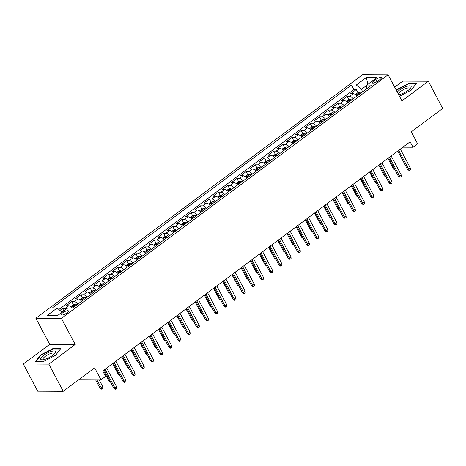 <?xml version="1.0" encoding="UTF-8"?>
<svg xmlns="http://www.w3.org/2000/svg" width="466" height="466" viewBox="0 0 466 466"><rect width="100%" height="100%" fill="white"/><g stroke="black" fill="none" stroke-linecap="round" stroke-linejoin="round"><path stroke-width="0.7" d="M67.022 312.884A4.112 1.182 -27.9 0 0 68.444 310.95A4.112 1.182 -27.9 0 0 62.607 312.861A4.112 1.182 -27.9 0 0 61.18 314.795A4.112 1.182 -27.9 0 0 67.022 312.884M23.3 364.004L37.688 391.184L63.225 391.3L48.837 364.121L75.218 344.45L61.407 318.365L35.87 318.249L49.687 344.339L23.3 364.004L48.837 364.121M61.407 318.365L388.114 74.816L362.577 74.7L35.87 318.249M388.114 74.816L401.925 100.906L428.312 81.235L402.775 81.125L394.655 87.177M428.312 81.235L442.7 108.415L411.268 131.843L417.6 143.802L413.01 147.227L410.132 141.786L102.695 370.971L105.578 376.406L100.988 379.825L94.656 367.866L63.225 391.3M356.944 96.031A5.138 2.33 -126.7 0 0 353.245 93.666L350.729 93.654L356.234 89.554L357.911 92.717M353.275 98.769A5.138 2.33 -126.7 0 0 349.576 96.404L347.053 96.392L348.731 99.561M347.053 96.392L341.549 100.499L344.071 100.51A5.138 2.33 -126.7 0 1 347.77 102.875M338.59 109.714A5.138 2.33 -126.7 0 0 334.891 107.349L332.375 107.337L337.879 103.236L339.557 106.399M329.415 116.558A5.138 2.33 -126.7 0 0 325.717 114.193L323.194 114.182L328.699 110.075L330.377 113.244M320.235 123.397A5.138 2.33 -126.7 0 0 316.536 121.032L314.02 121.02L319.525 116.919L321.202 120.082M311.061 130.241A5.138 2.33 -126.7 0 0 307.362 127.876L304.84 127.865L310.35 123.758L312.022 126.927M301.881 137.08A5.138 2.33 -126.7 0 0 298.182 134.715L295.665 134.703L301.17 130.596L302.848 133.765M292.706 143.918A5.138 2.33 -126.7 0 0 289.007 141.559L286.485 141.548L291.996 137.441L293.667 140.604M283.526 150.763A5.138 2.33 -126.7 0 0 279.827 148.398L277.311 148.386L282.815 144.279L284.493 147.448M274.352 157.601A5.138 2.33 -126.7 0 0 270.653 155.236L268.131 155.225L273.641 151.124L275.313 154.287M265.171 164.446A5.138 2.33 -126.7 0 0 261.473 162.081L258.956 162.069L264.461 157.962L266.138 161.131M255.997 171.284A5.138 2.33 -126.7 0 0 252.298 168.919L249.776 168.908L255.286 164.807L256.958 167.97M246.817 178.129A5.138 2.33 -126.7 0 0 243.118 175.764L240.602 175.752L246.106 171.645L247.784 174.814M237.643 184.967A5.138 2.33 -126.7 0 0 233.944 182.602L231.421 182.59L236.932 178.49L238.604 181.653M228.462 191.811A5.138 2.33 -126.7 0 0 224.763 189.446L222.247 189.435L227.752 185.328L229.429 188.497M219.288 198.65A5.138 2.33 -126.7 0 0 215.589 196.285L213.067 196.273L218.577 192.173L220.249 195.336M210.108 205.494A5.138 2.33 -126.7 0 0 206.409 203.129L203.892 203.118L209.397 199.011L211.075 202.18M200.933 212.333A5.138 2.33 -126.7 0 0 197.235 209.968L194.712 209.956L200.223 205.85L201.9 209.018M191.753 219.171A5.138 2.33 -126.7 0 0 188.054 216.812L185.538 216.801L191.043 212.694L192.72 215.857M182.579 226.016A5.138 2.33 -126.7 0 0 178.88 223.651L176.358 223.639L181.868 219.533L183.546 222.701M173.399 232.854A5.138 2.33 -126.7 0 0 169.7 230.489L167.183 230.478L172.688 226.377L174.366 229.54M164.224 239.699A5.138 2.33 -126.7 0 0 160.525 237.334L158.009 237.322L163.514 233.216L165.191 236.384M155.044 246.537A5.138 2.33 -126.7 0 0 151.345 244.172L148.829 244.161L154.333 240.06L156.011 243.223M145.87 253.382A5.138 2.33 -126.7 0 0 142.171 251.017L139.654 251.005L145.159 246.898L146.837 250.067M136.695 260.22A5.138 2.33 -126.7 0 0 132.991 257.855L130.474 257.844L135.979 253.743L137.656 256.906M127.515 267.065A5.138 2.33 -126.7 0 0 123.816 264.7L121.3 264.688L126.804 260.581L128.482 263.75M118.341 273.903A5.138 2.33 -126.7 0 0 114.642 271.538L112.12 271.527L117.624 267.426L119.302 270.589M109.161 280.742A5.138 2.33 -126.7 0 0 105.462 278.383L102.945 278.371L108.45 274.264L110.127 277.433M99.986 287.586A5.138 2.33 -126.7 0 0 96.287 285.221L93.765 285.209L99.27 281.103L100.947 284.272M90.806 294.425A5.138 2.33 -126.7 0 0 87.107 292.06L84.591 292.054L90.095 287.947L91.773 291.11M81.632 301.269A5.138 2.33 -126.7 0 0 77.933 298.904L75.41 298.892L80.915 294.786L82.593 297.955M72.434 308.09A5.138 2.33 -126.7 0 0 68.752 305.743L66.236 305.731L71.741 301.63L73.418 304.793M375.707 79.511L373.685 81.014A3.984 1.148 -27.9 0 0 372.311 82.89A3.984 1.148 -27.9 0 0 377.967 81.032L379.988 79.529A3.984 1.148 -27.9 0 0 381.363 77.659A3.984 1.148 -27.9 0 0 375.707 79.511L376.889 81.742M366.794 85.336L361.395 89.361L356.333 84.998L351.504 84.975L52.326 307.997L57.161 308.02L47.066 315.546L57.551 315.593L67.646 308.067L72.48 308.09L371.652 85.068L366.824 85.045L366.41 88.977M356.333 84.998L366.427 77.472L376.918 77.519L366.824 85.045M356.234 89.554L353.921 89.542L58.867 309.494M66.51 308.917A5.138 2.33 53.3 0 0 65.083 308.48L62.566 308.469L59.945 310.42M71.741 301.63L74.257 301.642A5.138 2.33 53.3 0 1 77.956 304.007M80.915 294.786L83.437 294.797A5.138 2.33 53.3 0 1 87.136 297.162M90.095 287.947L92.612 287.959A5.138 2.33 53.3 0 1 96.311 290.324M99.27 281.103L101.792 281.115A5.138 2.33 53.3 0 1 105.491 283.479M108.45 274.264L110.966 274.276A5.138 2.33 53.3 0 1 114.665 276.641M117.624 267.426L120.146 267.432A5.138 2.33 53.3 0 1 123.845 269.797M126.804 260.581L129.321 260.593A5.138 2.33 53.3 0 1 133.02 262.958M135.979 253.743L138.501 253.754A5.138 2.33 53.3 0 1 142.2 256.114M145.159 246.898L147.675 246.91A5.138 2.33 53.3 0 1 151.374 249.275M154.333 240.06L156.856 240.072A5.138 2.33 53.3 0 1 160.554 242.436M163.514 233.216L166.03 233.227A5.138 2.33 53.3 0 1 169.729 235.592M172.688 226.377L175.21 226.389A5.138 2.33 53.3 0 1 178.909 228.754M181.868 219.533L184.385 219.544A5.138 2.33 53.3 0 1 188.083 221.909M191.043 212.694L193.565 212.706A5.138 2.33 53.3 0 1 197.264 215.071M200.223 205.85L202.739 205.861A5.138 2.33 53.3 0 1 206.438 208.226M209.397 199.011L211.919 199.023A5.138 2.33 53.3 0 1 215.618 201.388M218.577 192.173L221.094 192.178A5.138 2.33 53.3 0 1 224.793 194.543M227.752 185.328L230.274 185.34A5.138 2.33 53.3 0 1 233.973 187.705M236.932 178.49L239.448 178.501A5.138 2.33 53.3 0 1 243.147 180.86M246.106 171.645L248.628 171.657A5.138 2.33 53.3 0 1 252.327 174.022M255.286 164.807L257.803 164.818A5.138 2.33 53.3 0 1 261.502 167.183M264.461 157.962L266.983 157.974A5.138 2.33 53.3 0 1 270.682 160.339M273.641 151.124L276.157 151.135A5.138 2.33 53.3 0 1 279.856 153.5M282.815 144.279L285.332 144.291A5.138 2.33 53.3 0 1 289.031 146.656M291.996 137.441L294.512 137.453A5.138 2.33 53.3 0 1 298.211 139.817M301.17 130.596L303.686 130.608A5.138 2.33 53.3 0 1 307.385 132.973M310.35 123.758L312.867 123.77A5.138 2.33 53.3 0 1 316.565 126.135M319.525 116.919L322.041 116.931A5.138 2.33 53.3 0 1 325.74 119.29M328.699 110.075L331.221 110.087A5.138 2.33 53.3 0 1 334.92 112.452M337.879 103.236L340.396 103.248A5.138 2.33 53.3 0 1 344.094 105.613M362.67 91.761L361.395 89.361M78.748 379.726L100.988 379.825M402.904 147.18L413.01 147.227M353.921 89.542L351.504 84.975M62.566 308.469L63.848 310.898M57.161 308.02L62.054 312.237M367.773 84.334L366.427 77.472M399.461 96.246L411.303 90.107L416.313 83.49L408.624 83.455L396.117 89.938M75.218 344.45L49.687 344.339M42.989 361.791L55.687 355.203L60.697 348.585L53.008 348.551L40.309 355.133L35.294 361.756L42.989 361.791M408.851 83.88L408.624 83.455M40.519 355.541L40.309 355.133M53.235 348.976L53.008 348.551M397.783 150.996L407.389 169.141L408.635 169.146L398.675 150.332M410.284 167.911L410.389 169.601L409.474 170.282L408.635 169.146L410.284 167.911L400.323 149.103M409.474 170.282L408.781 170.282L407.389 169.141M355.366 94.551L357.766 92.763L360.067 92.082A3.402 1.544 53.3 0 1 361.447 92.676M359.705 93.975A3.402 1.544 -126.7 0 0 358.913 93.52L357.806 94.342A3.402 1.544 53.3 0 1 358.604 94.796M395.162 170.218L393.589 169.076L387.91 158.353M393.589 169.076L394.562 169.082M398.628 94.674A8.347 2.406 -27.9 0 0 408.216 90.311A8.347 2.406 -27.9 0 0 410.616 88.062A8.347 2.406 -27.9 0 0 408.309 85.994A8.347 2.406 -27.9 0 0 399.24 90.27A8.347 2.406 -27.9 0 0 397.236 92.047M409.841 88.936A6.32 1.817 -27.9 0 0 409.841 88.324A6.32 1.817 -27.9 0 0 400.859 91.266A6.32 1.817 -27.9 0 0 398.669 94.243A6.32 1.817 -27.9 0 0 399.17 94.586M396.286 90.253L408.583 83.88L415.992 83.909M55.524 351.545A8.347 2.406 -27.9 0 0 47.212 353.146A8.347 2.406 -27.9 0 0 40.705 359.228A8.347 2.406 -27.9 0 0 42.4 359.828A8.347 2.406 -27.9 0 0 55 353.158A8.347 2.406 -27.9 0 0 55.524 351.545M54.225 354.032A6.32 1.817 -27.9 0 0 54.248 353.473A6.32 1.817 -27.9 0 0 54.225 353.42A6.32 1.817 -27.9 0 0 47.87 354.725A6.32 1.817 -27.9 0 0 43.029 359.286A6.32 1.817 -27.9 0 0 43.053 359.338A6.32 1.817 -27.9 0 0 43.554 359.682M35.812 361.756L40.664 355.354L52.967 348.976L60.376 349.005M388.609 157.834L398.214 175.979L399.455 175.985L389.494 157.176M401.11 174.756L401.214 176.439L400.294 177.127L399.455 175.985L401.11 174.756L391.149 155.941M400.294 177.127L399.607 177.121L398.214 175.979M379.429 164.679L389.034 182.823L390.281 182.829L380.32 164.015M391.929 181.594L392.034 183.284L391.12 183.965L390.281 182.829L391.929 181.594L381.969 162.785M391.12 183.965L390.426 183.965L389.034 182.823M370.254 171.517L379.86 189.662L381.101 189.668L371.14 170.853M382.755 188.439L382.86 190.122L381.939 190.804L381.101 189.668L382.755 188.439L372.794 169.624M381.939 190.804L381.252 190.804L379.86 189.662M361.074 178.362L370.68 196.506L371.926 196.512L361.966 177.697M373.575 195.277L373.68 196.967L372.765 197.648L371.926 196.512L373.575 195.277L363.614 176.468M372.765 197.648L372.072 197.642L370.68 196.506M346.191 101.39L348.591 99.602L350.886 98.926A3.402 1.544 53.3 0 1 352.273 99.514M350.531 100.813A3.402 1.544 -126.7 0 0 349.733 100.359L348.632 101.18A3.402 1.544 53.3 0 1 349.424 101.635M385.988 177.063L384.409 175.921L378.736 165.197M384.409 175.921L385.382 175.921M337.011 108.234L339.411 106.44L341.712 105.765A3.402 1.544 53.3 0 1 343.093 106.359M341.351 107.658A3.402 1.544 -126.7 0 0 340.559 107.203L339.458 108.025A3.402 1.544 53.3 0 1 340.25 108.479M376.808 183.901L375.235 182.759L369.555 172.036M375.235 182.759L376.208 182.765M327.837 115.073L330.237 113.285L332.532 112.609A3.402 1.544 53.3 0 1 333.918 113.197M332.176 114.496A3.402 1.544 -126.7 0 0 331.378 114.042L330.278 114.863A3.402 1.544 53.3 0 1 331.07 115.318M367.633 190.74L366.055 189.598L360.381 178.88M366.055 189.598L367.027 189.604M318.657 121.911L321.057 120.123L323.357 119.447A3.402 1.544 53.3 0 1 324.738 120.042M322.996 121.341A3.402 1.544 -126.7 0 0 322.204 120.886L321.103 121.708A3.402 1.544 53.3 0 1 321.895 122.162M358.453 197.584L356.88 196.442L351.201 185.718M356.88 196.442L357.853 196.448M351.9 185.2L361.505 203.345L362.746 203.351L352.785 184.536M364.4 202.122L364.505 203.805L363.585 204.487L362.746 203.351L364.4 202.122L354.44 183.307M363.585 204.487L362.898 204.487L361.505 203.345M309.482 128.756L311.882 126.968L314.177 126.286A3.402 1.544 53.3 0 1 315.564 126.88M313.822 128.179A3.402 1.544 -126.7 0 0 313.024 127.725L311.923 128.546A3.402 1.544 53.3 0 1 312.721 129M349.279 204.423L347.7 203.281L342.027 192.563M347.7 203.281L348.673 203.287M342.72 192.044L352.325 210.183L353.572 210.189L343.611 191.38M355.22 208.96L355.325 210.644L354.41 211.331L353.572 210.189L355.22 208.96L345.259 190.145M354.41 211.331L353.717 211.325L352.325 210.183M300.302 135.594L302.702 133.806L305.003 133.13A3.402 1.544 53.3 0 1 306.383 133.725M304.642 135.024A3.402 1.544 -126.7 0 0 303.849 134.563L302.749 135.385A3.402 1.544 53.3 0 1 303.541 135.845M340.098 211.267L338.526 210.125L332.846 199.401M338.526 210.125L339.498 210.131M333.545 198.883L343.151 217.028L344.391 217.034L334.431 198.219M346.046 215.799L346.151 217.488L345.23 218.17L344.391 217.034L346.046 215.799L336.085 196.99M345.23 218.17L344.543 218.17L343.151 217.028M291.128 142.439L293.528 140.65L295.823 139.969A3.402 1.544 53.3 0 1 297.209 140.563M295.467 141.862A3.402 1.544 -126.7 0 0 294.669 141.408L293.568 142.229A3.402 1.544 53.3 0 1 294.366 142.683M330.924 218.105L329.351 216.964L323.672 206.24M329.351 216.964L330.318 216.97M324.365 205.722L333.976 223.866L335.217 223.872L325.256 205.063M336.866 222.643L336.97 224.327L336.056 225.014L335.217 223.872L336.866 222.643L326.905 203.828M336.056 225.014L335.363 225.008L333.976 223.866M281.953 149.277L284.347 147.489L286.648 146.813A3.402 1.544 53.3 0 1 288.029 147.402M286.287 148.706A3.402 1.544 -126.7 0 0 285.495 148.246L284.394 149.068A3.402 1.544 53.3 0 1 285.186 149.528M321.744 224.95L320.171 223.808L314.492 213.084M320.171 223.808L321.144 223.808M315.191 212.566L324.796 230.711L326.037 230.717L316.076 211.902M327.691 229.482L327.796 231.171L326.876 231.852L326.037 230.717L327.691 229.482L317.73 210.673M326.876 231.852L326.188 231.852L324.796 230.711M306.011 219.404L315.622 237.549L316.863 237.555L306.902 218.746M318.511 236.326L318.616 238.01L317.701 238.697L316.863 237.555L318.511 236.326L308.55 217.511M317.701 238.697L317.008 238.691L315.622 237.549M296.836 226.249L306.442 244.394L307.682 244.4L297.722 225.585M309.337 243.165L309.441 244.854L308.521 245.535L307.682 244.4L309.337 243.165L299.376 224.356M308.521 245.535L307.834 245.535L306.442 244.394M287.656 233.087L297.267 251.232L298.508 251.238L288.547 232.429M300.156 250.009L300.261 251.692L299.347 252.38L298.508 251.238L300.156 250.009L290.196 231.194M299.347 252.38L298.654 252.374L297.267 251.232M278.482 239.932L288.087 258.077L289.328 258.082L279.367 239.268M290.982 256.848L291.087 258.537L290.167 259.218L289.328 258.082L290.982 256.848L281.021 238.039M290.167 259.218L289.479 259.213L288.087 258.077M269.301 246.77L278.913 264.915L280.153 264.921L270.193 246.106M281.802 263.692L281.913 265.375L280.992 266.057L280.153 264.921L281.802 263.692L271.841 244.877M280.992 266.057L280.299 266.057L278.913 264.915M260.127 253.615L269.732 271.76L270.973 271.76L261.012 252.951M272.627 270.53L272.732 272.214L271.812 272.901L270.973 271.76L272.627 270.53L262.667 251.716M271.812 272.901L271.125 272.895L269.732 271.76M250.947 260.453L260.558 278.598L261.799 278.604L251.838 259.789M263.453 277.375L263.558 279.058L262.638 279.74L261.799 278.604L263.453 277.375L253.492 258.56M262.638 279.74L261.95 279.74L260.558 278.598M241.772 267.298L251.378 285.437L252.619 285.442L242.658 266.634M254.273 284.213L254.378 285.897L253.463 286.584L252.619 285.442L254.273 284.213L244.312 265.399M253.463 286.584L252.77 286.578L251.378 285.437M232.592 274.136L242.204 292.281L243.444 292.287L233.483 273.472M245.099 291.052L245.203 292.741L244.283 293.423L243.444 292.287L245.099 291.052L235.138 272.243M244.283 293.423L243.596 293.423L242.204 292.281M223.418 280.975L233.023 299.12L234.264 299.125L224.303 280.316M235.918 297.896L236.023 299.58L235.109 300.267L234.264 299.125L235.918 297.896L225.958 279.082M235.109 300.267L234.415 300.261L233.023 299.12M214.238 287.819L223.849 305.964L225.09 305.97L215.129 287.155M226.744 304.735L226.849 306.424L225.928 307.106L225.09 305.97L226.744 304.735L216.783 285.926M225.928 307.106L225.241 307.106L223.849 305.964M272.773 156.122L275.173 154.333L277.474 153.652A3.402 1.544 53.3 0 1 278.854 154.246M277.113 155.545A3.402 1.544 -126.7 0 0 276.315 155.091L275.214 155.912A3.402 1.544 53.3 0 1 276.012 156.366M312.57 231.788L310.997 230.647L305.317 219.923M310.997 230.647L311.964 230.653M263.599 162.96L265.999 161.172L268.294 160.496A3.402 1.544 53.3 0 1 269.68 161.085M267.933 162.389A3.402 1.544 -126.7 0 0 267.14 161.929L266.039 162.75A3.402 1.544 53.3 0 1 266.832 163.205M303.389 238.633L301.817 237.491L296.137 226.767M301.817 237.491L302.789 237.491M254.419 169.805L256.818 168.01L259.119 167.335A3.402 1.544 53.3 0 1 260.5 167.929M258.758 169.228A3.402 1.544 -126.7 0 0 257.96 168.774L256.859 169.595A3.402 1.544 53.3 0 1 257.657 170.049M294.215 245.471L292.642 244.33L286.963 233.606M292.642 244.33L293.615 244.335M245.244 176.643L247.644 174.855L249.939 174.179A3.402 1.544 53.3 0 1 251.325 174.767M249.578 176.066A3.402 1.544 -126.7 0 0 248.786 175.612L247.685 176.433A3.402 1.544 53.3 0 1 248.477 176.888M285.035 252.316L283.462 251.174L277.783 240.45M283.462 251.174L284.435 251.174M236.064 183.482L238.464 181.693L240.765 181.018A3.402 1.544 53.3 0 1 242.145 181.612M240.404 182.911A3.402 1.544 -126.7 0 0 239.606 182.456L238.505 183.278A3.402 1.544 53.3 0 1 239.303 183.732M275.86 259.154L274.288 258.013L268.608 247.289M274.288 258.013L275.26 258.018M226.89 190.326L229.289 188.538L231.585 187.862A3.402 1.544 53.3 0 1 232.971 188.45M231.223 189.749A3.402 1.544 -126.7 0 0 230.431 189.295L229.33 190.116A3.402 1.544 53.3 0 1 230.122 190.571M266.68 265.993L265.107 264.851L259.428 254.133M265.107 264.851L266.08 264.857M217.709 197.165L220.109 195.376L222.41 194.701A3.402 1.544 53.3 0 1 223.791 195.295M222.049 196.594A3.402 1.544 -126.7 0 0 221.251 196.139L220.15 196.955A3.402 1.544 53.3 0 1 220.948 197.415M257.506 272.837L255.933 271.695L250.254 260.972M255.933 271.695L256.906 271.701M208.535 204.009L210.935 202.221L213.23 201.539A3.402 1.544 53.3 0 1 214.616 202.133M212.869 203.432A3.402 1.544 -126.7 0 0 212.077 202.978L210.976 203.799A3.402 1.544 53.3 0 1 211.768 204.254M248.326 279.676L246.753 278.534L241.079 267.816M246.753 278.534L247.726 278.54M199.355 210.848L201.755 209.059L204.056 208.384A3.402 1.544 53.3 0 1 205.436 208.978M203.694 210.277A3.402 1.544 -126.7 0 0 202.896 209.816L201.795 210.638A3.402 1.544 53.3 0 1 202.594 211.098M239.151 286.52L237.578 285.378L231.899 274.655M237.578 285.378L238.551 285.384M190.18 217.692L192.58 215.904L194.875 215.222A3.402 1.544 53.3 0 1 196.262 215.816M194.514 217.115A3.402 1.544 -126.7 0 0 193.722 216.661L192.621 217.482A3.402 1.544 53.3 0 1 193.413 217.937M229.977 293.359L228.398 292.217L222.725 281.493M228.398 292.217L229.371 292.223M181 224.53L183.4 222.742L185.701 222.066A3.402 1.544 53.3 0 1 187.082 222.655M185.34 223.96A3.402 1.544 -126.7 0 0 184.542 223.499L183.441 224.321A3.402 1.544 53.3 0 1 184.239 224.781M220.797 300.203L219.224 299.061L213.545 288.338M219.224 299.061L220.197 299.061M171.826 231.375L174.226 229.587L176.521 228.905A3.402 1.544 53.3 0 1 177.907 229.499M176.16 230.798A3.402 1.544 -126.7 0 0 175.367 230.344L174.267 231.165A3.402 1.544 53.3 0 1 175.059 231.619M211.622 307.042L210.044 305.9L204.37 295.176M210.044 305.9L211.016 305.906M205.063 294.658L214.669 312.803L215.915 312.808L205.955 293.999M217.564 311.579L217.669 313.263L216.754 313.95L215.915 312.808L217.564 311.579L207.603 292.764M216.754 313.95L216.061 313.944L214.669 312.803M195.889 301.502L205.494 319.647L206.735 319.653L196.774 300.838M208.389 318.418L208.494 320.107L207.574 320.789L206.735 319.653L208.389 318.418L198.429 299.609M207.574 320.789L206.887 320.789L205.494 319.647M186.709 308.341L196.314 326.485L197.561 326.491L187.6 307.682M199.209 325.262L199.314 326.946L198.4 327.633L197.561 326.491L199.209 325.262L189.248 306.447M198.4 327.633L197.706 327.627L196.314 326.485M177.534 315.185L187.14 333.33L188.38 333.336L178.42 314.521M190.035 332.101L190.14 333.79L189.219 334.472L188.38 333.336L190.035 332.101L180.074 313.292M189.219 334.472L188.532 334.466L187.14 333.33M162.646 238.213L165.046 236.425L167.346 235.749A3.402 1.544 53.3 0 1 168.727 236.338M166.985 237.637A3.402 1.544 -126.7 0 0 166.187 237.182L165.086 238.004A3.402 1.544 53.3 0 1 165.884 238.458M202.442 313.886L200.869 312.744L195.19 302.02M200.869 312.744L201.842 312.744M153.471 245.058L155.871 243.264L158.166 242.588A3.402 1.544 53.3 0 1 159.553 243.182M157.805 244.481A3.402 1.544 -126.7 0 0 157.013 244.027L155.912 244.848A3.402 1.544 53.3 0 1 156.704 245.302M193.268 320.725L191.689 319.583L186.016 308.859M191.689 319.583L192.662 319.589M144.291 251.896L146.691 250.108L148.992 249.432A3.402 1.544 53.3 0 1 150.372 250.021M148.631 251.32A3.402 1.544 -126.7 0 0 147.833 250.865L146.732 251.687A3.402 1.544 53.3 0 1 147.53 252.141M184.087 327.569L182.515 326.427L176.835 315.703M182.515 326.427L183.488 326.427M135.117 258.735L137.517 256.947L139.812 256.271A3.402 1.544 53.3 0 1 141.198 256.865M139.451 258.164A3.402 1.544 -126.7 0 0 138.658 257.71L137.557 258.531A3.402 1.544 53.3 0 1 138.35 258.985M174.913 334.407L173.335 333.266L167.661 322.542M173.335 333.266L174.307 333.272M168.354 322.023L177.96 340.168L179.206 340.174L169.245 321.359M180.855 338.945L180.959 340.629L180.045 341.31L179.206 340.174L180.855 338.945L170.894 320.13M180.045 341.31L179.352 341.31L177.96 340.168M125.936 265.579L128.336 263.791L130.637 263.115A3.402 1.544 53.3 0 1 132.018 263.704M130.276 265.003A3.402 1.544 -126.7 0 0 129.484 264.548L128.377 265.37A3.402 1.544 53.3 0 1 129.175 265.824M165.733 341.246L164.16 340.104L158.481 329.386M164.16 340.104L165.133 340.11M159.18 328.868L168.785 347.013L170.026 347.013L160.065 328.204M171.68 345.784L171.785 347.467L170.865 348.154L170.026 347.013L171.68 345.784L161.719 326.969M170.865 348.154L170.177 348.149L168.785 347.013M116.762 272.418L119.162 270.63L121.457 269.954A3.402 1.544 53.3 0 1 122.843 270.548M121.096 271.847A3.402 1.544 -126.7 0 0 120.304 271.393L119.203 272.208A3.402 1.544 53.3 0 1 119.995 272.668M156.559 348.09L154.98 346.949L149.306 336.225M154.98 346.949L155.953 346.954M150 335.706L159.605 353.851L160.852 353.857L150.891 335.042M162.5 352.628L162.605 354.311L161.69 354.993L160.852 353.857L162.5 352.628L152.539 333.813M161.69 354.993L160.997 354.993L159.605 353.851M107.582 279.262L109.982 277.474L112.283 276.792A3.402 1.544 53.3 0 1 113.663 277.387M111.922 278.685A3.402 1.544 -126.7 0 0 111.129 278.231L110.023 279.052A3.402 1.544 53.3 0 1 110.821 279.507M147.378 354.929L145.806 353.787L140.126 343.063M145.806 353.787L146.778 353.793M140.825 342.545L150.431 360.69L151.671 360.696L141.711 341.887M153.326 359.467L153.43 361.15L152.51 361.837L151.671 360.696L153.326 359.467L143.365 340.652M152.51 361.837L151.823 361.832L150.431 360.69M98.408 286.101L100.807 284.312L103.103 283.637A3.402 1.544 53.3 0 1 104.489 284.225M102.747 285.53A3.402 1.544 -126.7 0 0 101.949 285.07L100.848 285.891A3.402 1.544 53.3 0 1 101.64 286.351M138.204 361.773L136.625 360.632L130.952 349.908M136.625 360.632L137.598 360.637M131.645 349.389L141.25 367.534L142.497 367.54L132.536 348.725M144.145 366.305L144.25 367.994L143.336 368.676L142.497 367.54L144.145 366.305L134.185 347.496M143.336 368.676L142.643 368.676L141.25 367.534M89.227 292.945L91.627 291.157L93.928 290.475A3.402 1.544 53.3 0 1 95.309 291.069M93.567 292.368A3.402 1.544 -126.7 0 0 92.775 291.914L91.674 292.735A3.402 1.544 53.3 0 1 92.466 293.19M129.024 368.612L127.451 367.47L121.772 356.746M127.451 367.47L128.424 367.476M122.471 356.228L132.076 374.373L133.317 374.379L123.356 355.57M134.971 373.15L135.076 374.833L134.156 375.52L133.317 374.379L134.971 373.15L125.01 354.335M134.156 375.52L133.468 375.514L132.076 374.373M80.053 299.784L82.453 297.995L84.748 297.32A3.402 1.544 53.3 0 1 86.134 297.908M84.393 299.213A3.402 1.544 -126.7 0 0 83.595 298.753L82.494 299.574A3.402 1.544 53.3 0 1 83.286 300.028M119.849 375.456L118.271 374.315L112.597 363.591M118.271 374.315L119.244 374.315M113.29 363.072L122.896 381.217L124.142 381.223L114.182 362.408M125.791 379.988L125.896 381.677L124.981 382.359L124.142 381.223L125.791 379.988L115.83 361.179M124.981 382.359L124.288 382.359L122.896 381.217M70.873 306.628L73.273 304.84L75.574 304.158A3.402 1.544 53.3 0 1 76.954 304.752M75.212 306.051A3.402 1.544 -126.7 0 0 74.42 305.597L73.319 306.418A3.402 1.544 53.3 0 1 74.111 306.873M110.669 382.295L109.096 381.153L103.417 370.429M109.096 381.153L110.069 381.159M104.116 369.911L113.721 388.056L114.962 388.062L105.001 369.253M116.617 386.832L116.721 388.516L115.801 389.203L114.962 388.062L116.617 386.832L106.656 368.018M115.801 389.203L115.114 389.197L113.721 388.056M102.811 386.768L102.916 388.458L102.002 389.139L101.308 389.133L99.916 387.997L101.163 388.003L102.811 386.768L99.13 379.813M102.002 389.139L96.823 379.807M99.916 387.997L95.582 379.802M349.576 96.404L353.245 93.666M65.083 308.48L68.752 305.743M74.257 301.642L77.933 298.904M83.437 294.797L87.107 292.06M92.612 287.959L96.287 285.221M101.792 281.115L105.462 278.383M110.966 274.276L114.642 271.538M120.146 267.432L123.816 264.7M129.321 260.593L132.991 257.855M138.501 253.754L142.171 251.017M147.675 246.91L151.345 244.172M156.856 240.072L160.525 237.334M166.03 233.227L169.7 230.489M175.21 226.389L178.88 223.651M184.385 219.544L188.054 216.812M193.565 212.706L197.235 209.968M202.739 205.861L206.409 203.129M211.919 199.023L215.589 196.285M221.094 192.178L224.763 189.446M230.274 185.34L233.944 182.602M239.448 178.501L243.118 175.764M248.628 171.657L252.298 168.919M257.803 164.818L261.473 162.081M266.983 157.974L270.653 155.236M276.157 151.135L279.827 148.398M285.332 144.291L289.007 141.559M294.512 137.453L298.182 134.715M303.686 130.608L307.362 127.876M312.867 123.77L316.536 121.032M322.041 116.931L325.717 114.193M331.221 110.087L334.891 107.349M340.396 103.248L344.071 100.51M374.635 82.797L373.685 81.014M360.008 92.099L356.012 95.076M359.309 94.272L358.913 93.52M350.828 98.943L346.838 101.92M350.129 101.11L349.733 100.359M341.654 105.782L337.658 108.759M340.955 107.955L340.559 107.203M332.479 112.621L328.483 115.597M331.775 114.793L331.378 114.042M323.299 119.465L319.309 122.441M322.6 121.638L322.204 120.886M314.125 126.303L310.129 129.28M313.42 128.476L313.024 127.725M304.945 133.148L300.954 136.124M304.246 135.315L303.849 134.563M295.77 139.986L291.774 142.963M295.065 142.159L294.669 141.408M286.59 146.831L282.6 149.807M285.891 148.998L285.495 148.246M277.416 153.669L273.42 156.646M276.717 155.842L276.315 155.091M268.235 160.514L264.245 163.49M267.536 162.681L267.14 161.929M259.061 167.352L255.065 170.329M258.362 169.525L257.96 168.774M249.881 174.191L245.891 177.173M249.182 176.364L248.786 175.612M240.706 181.035L236.711 184.012M240.007 183.208L239.606 182.456M231.526 187.874L227.536 190.85M230.827 190.046L230.431 189.295M222.352 194.718L218.356 197.695M221.653 196.891L221.251 196.139M213.172 201.557L209.182 204.533M212.473 203.729L212.077 202.978M203.997 208.401L200.001 211.378M203.298 210.568L202.896 209.816M194.817 215.24L190.827 218.216M194.118 217.412L193.722 216.661M185.643 222.084L181.647 225.061M184.944 224.251L184.542 223.499M176.463 228.923L172.472 231.899M175.764 231.095L175.367 230.344M167.288 235.767L163.292 238.743M166.589 237.934L166.187 237.182M158.108 242.605L154.118 245.582M157.409 244.778L157.013 244.027M148.934 249.444L144.938 252.421M148.235 251.617L147.833 250.865M139.753 256.288L135.763 259.265M139.054 258.461L138.658 257.71M130.579 263.127L126.583 266.103M129.88 265.3L129.484 264.548M121.399 269.971L117.409 272.948M120.7 272.144L120.304 271.393M112.224 276.81L108.229 279.786M111.525 278.983L111.129 278.231M103.044 283.654L99.054 286.631M102.345 285.821L101.949 285.07M93.87 290.493L89.874 293.469M93.171 292.665L92.775 291.914M84.696 297.337L80.7 300.314M83.991 299.504L83.595 298.753M75.515 304.176L71.519 307.152M74.816 306.348L74.42 305.597"/></g></svg>
